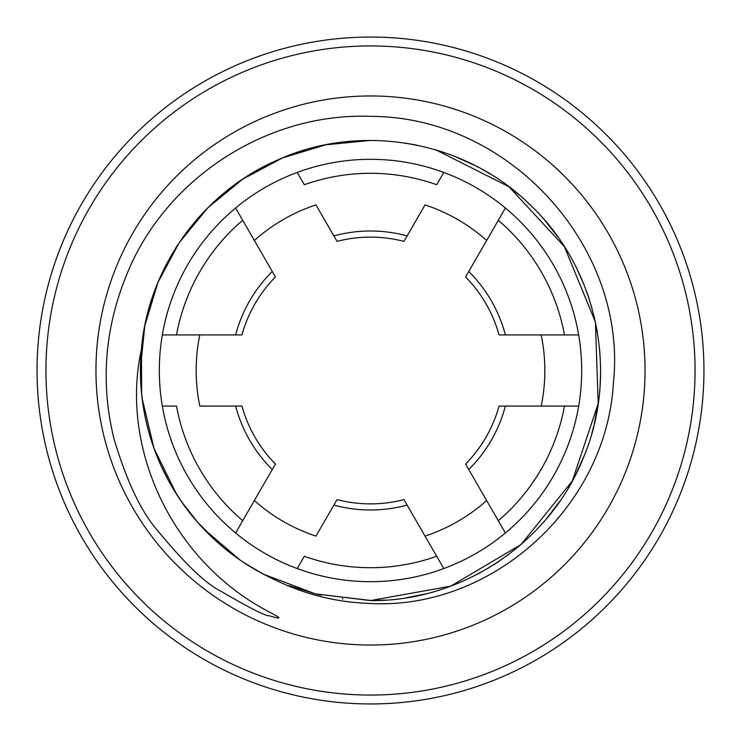 <?xml version="1.0" encoding="UTF-8"?>
<svg xmlns="http://www.w3.org/2000/svg" width="741" height="741" viewBox="0 0 741 741"><rect width="100%" height="100%" fill="white"/><g stroke="black" fill="none" stroke-linecap="round" stroke-linejoin="round"><path stroke-width="1.11" d="M370.5 703.95A333.45 333.45 0 0 1 37.05 370.5A333.45 333.45 0 0 1 370.5 37.05A333.45 333.45 0 0 1 703.95 370.5A333.45 333.45 0 0 1 370.5 703.95M370.5 695.058A324.558 324.558 0 0 0 695.058 370.5A324.558 324.558 0 0 0 370.5 45.942A324.558 324.558 0 0 0 45.942 370.5A324.558 324.558 0 0 0 370.5 695.058M370.5 645.04A274.541 274.541 0 0 1 95.959 370.5A274.541 274.541 0 0 1 370.5 95.959A274.541 274.541 0 0 1 645.04 370.5A274.541 274.541 0 0 1 370.5 645.04M370.5 603.489C336.433 602.405 304.264 594.356 273.994 579.36A230.081 230.081 0 0 1 141.364 349.641C119.801 447.258 171.356 561.298 269.557 612.131C281.867 618.513 281.913 619.754 269.705 615.854C265.871 616.234 249.661 608.055 221.087 591.318C205.979 584.084 184.083 562.956 155.415 527.935C140.225 509.771 126.433 480.131 114.04 439.015C99.396 379.762 105.213 321.242 131.509 263.463C173.968 172.171 272.197 112.576 370.5 116.365C510.382 116.365 627.794 248.161 613.428 382.578C606.62 507.474 491.274 610.019 370.5 603.489M141.364 349.641C148.033 267.733 202.488 192.114 278.051 159.815C361.395 121.978 466.117 140.92 530.917 205.572C597.329 268.548 619.189 372.714 583.667 457.077C550.313 542.292 462.014 601.748 370.5 600.581L385.561 600.09M140.429 368.351L144.838 325.614L157.935 282.451L179.192 242.678L207.813 207.804L242.668 179.192L282.46 157.935L325.614 144.838L370.5 140.419M140.419 370.593L140.438 373.584M316.62 594.18L320.844 595.162M451.741 585.76L452.269 585.557M477.639 574.108L478.51 573.654M496.461 563.04L499.721 560.863M507.316 555.481L522.192 543.496M546.71 518.441L559.853 501.203M572.237 481.141L572.71 480.27M574.219 477.445L576.044 473.879M576.331 473.314L576.906 472.156M593.56 426.918L593.698 426.344M594.615 422.555L598.58 400.807M600.062 385.922L600.553 374.196M600.34 359.978L599.571 348.992M597.357 332.116L594.236 316.852M592.013 308.302L586.983 292.565M583.324 283.071L576.794 268.622M565.911 249.041L563.79 245.688M543.468 218.78L542.19 217.335M528.768 203.497L528.083 202.858M519.08 194.827L506.659 185.037M483.086 169.846L482.289 169.402M478.853 167.531L476.296 166.188M474.351 165.187L455.141 156.555M444.507 152.646L435.199 149.701M416.812 145.125L404.429 142.939M363.951 140.512L347.909 141.531M338.498 142.661L325.28 144.903M305.422 149.821L296.872 152.516M267.705 164.659L266.88 165.076M265.63 165.706L262.546 167.318M251.468 173.607L250.819 173.996M235.23 184.379L223.337 193.633M212.574 203.182L206.517 209.11M200.607 215.344L196.754 219.669M196.421 220.049L195.994 220.549M187.964 230.442L182.212 238.269M177.97 244.53L175.617 248.189M164.206 268.622L157.175 284.294M154.313 291.759L149.728 305.727M147.672 313.184L145.792 321.085M141.494 348.289L141.624 394.045M176.793 494.664L154.008 448.407L142.096 398.232L143.587 408.55M146.301 422.185L147.107 425.566M190.104 513.3L198.282 523.072L181.147 501.194M248.504 565.578L260.045 572.33M371.602 600.581L315.434 593.893L263.574 574.229L315.444 593.893L370.5 600.581L450.806 586.112L521.025 544.515L572.293 481.02L598.182 403.632L595.431 322.076L564.373 246.614L508.937 186.723L436.079 149.96M140.419 370.537L141.651 394.314M203.08 528.324L239.797 559.853M242.335 561.585L257.775 571.07M370.5 581.685A211.185 211.185 0 0 1 159.315 370.5A211.185 211.185 0 0 1 370.5 159.315A211.185 211.185 0 0 1 581.685 370.5A211.185 211.185 0 0 1 370.5 581.685M505.39 532.992L486.642 500.527A174.348 174.348 0 0 1 425.038 536.095L443.785 568.56M297.215 568.56L304.319 556.269A197.208 197.208 0 0 0 436.681 556.269L403.975 499.61A133.38 133.38 0 0 1 337.025 499.61L315.962 536.095A174.348 174.348 0 0 1 254.358 500.527L235.61 532.992M443.785 172.44L436.681 184.731A197.208 197.208 0 0 0 304.319 184.731L297.215 172.44M235.61 208.008L254.358 240.473A174.348 174.348 0 0 1 315.962 204.905L337.025 241.39A133.38 133.38 0 0 1 403.975 241.39L425.038 204.905A174.348 174.348 0 0 1 486.642 240.473L505.39 208.008M498.295 220.299L465.58 276.958A133.38 133.38 0 0 1 499.054 334.932L564.475 334.932A197.208 197.208 0 0 0 498.295 220.299M578.665 334.932L541.18 334.932A174.348 174.348 0 0 1 541.18 406.068L578.665 406.068M517.505 334.932L499.054 334.932M564.475 406.068L499.054 406.068A133.38 133.38 0 0 1 465.58 464.042L498.295 520.701A197.208 197.208 0 0 0 564.475 406.068M162.335 406.068L176.525 406.068A197.208 197.208 0 0 0 242.705 520.701L275.42 464.042A133.38 133.38 0 0 1 241.946 406.068L223.495 406.068M162.335 334.932L199.82 334.932A174.348 174.348 0 0 0 199.82 406.068L241.946 406.068M176.525 334.932L241.946 334.932A133.38 133.38 0 0 1 275.42 276.958L242.705 220.299A197.208 197.208 0 0 0 176.525 334.932M406.309 597.774L424.158 594.236M425.093 594.013L425.816 593.837M447.286 587.391L448.036 587.122M477.436 574.219L477.945 573.951M478.705 573.553L480.733 572.46M493.96 564.651L496.609 562.938M497.23 562.53L499.23 561.196M506.418 556.148L521.673 543.95M547.979 516.922L559.529 501.676M568.514 487.671L572.209 481.178M572.265 481.076L573.034 479.668M576.341 473.286L584.343 455.391M591.781 433.513L593.504 427.112M594.301 423.889L598.608 400.575M589.114 298.771L587.029 292.714M583.695 283.988L576.813 268.659M565.976 249.152L563.651 245.475M557.964 237.101L544.885 220.41M534.548 209.175L527.879 202.664M519.098 194.846L506.612 185M490.079 173.931L482.947 169.772M474.944 165.493L454.548 156.323M443.803 152.405L435.652 149.839M140.614 361.099L140.457 374.511M140.929 385.774L142.328 400.066M145.773 419.851L148.311 430.243M153.155 445.989L155.573 452.631M155.666 452.853L155.934 453.548M160.973 465.561L168.207 480.112M172.255 487.272L181.749 502.074M196.958 521.562L218.928 543.598M238.12 558.686L238.898 559.233M240.501 560.335L241.038 560.705M245.984 563.975L264.296 574.599M288.934 585.64L315.823 593.986M342.259 598.839L342.963 598.923M553.036 510.558L559.557 501.629M570.431 484.364L571.7 482.113M576.563 472.851L584.167 455.835M592.439 431.169L593.671 426.473M594.504 423.018L597.783 406.263M594.439 317.694L594.032 315.999M552.332 229.525L544.644 220.123M318.139 594.541L320.121 594.995M419.906 595.208L423.444 594.402M487.217 568.782L488.541 567.995M407.133 235.907A139.493 139.493 0 0 0 333.867 235.907M333.867 505.093A139.493 139.493 0 0 0 407.133 505.093M505.381 334.932A139.493 139.493 0 0 0 468.747 271.475M468.747 469.525A139.493 139.493 0 0 0 505.381 406.068M235.619 406.068A139.493 139.493 0 0 0 272.253 469.525M272.253 271.475A139.493 139.493 0 0 0 235.619 334.932"/></g></svg>
